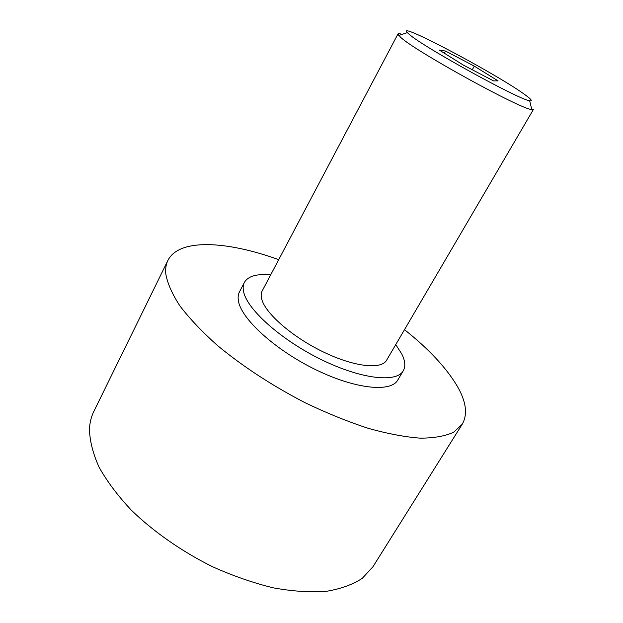 <?xml version="1.0" encoding="UTF-8"?>
<svg xmlns="http://www.w3.org/2000/svg" width="623" height="623" viewBox="0 0 623 623"><rect width="100%" height="100%" fill="white"/><g stroke="black" fill="none" stroke-linecap="round" stroke-linejoin="round"><path stroke-width="0.93" d="M397.988 33.938L262.166 290.98C260.99 293.207 260.85 295.972 261.753 299.266C265.421 313.47 292.351 337.004 323.22 351.902C354.082 366.892 381.401 369.821 386.595 360.234L533.483 109.352L531.793 109.547C521.568 109.749 414.677 50.922 400.558 37.248L397.988 33.938C398.276 33.447 399.655 33.587 402.131 34.351M409.109 34.242L407.349 32.637C394.998 19.92 500.993 76.388 526.116 95.568C531.45 99.532 532.634 101.245 529.651 100.716C520.034 100.28 422.635 46.616 409.109 34.242M404.491 329.668C428.78 348.966 446.418 367.889 457.407 386.431C466.206 401.718 467.818 414.326 462.235 424.232L453.653 432.222C445.305 436.108 434.2 438.086 420.346 438.164C405.02 437.027 387.623 433.74 368.154 428.313C347.829 421.654 326.826 413.135 305.161 402.754C272.15 385.653 242.908 366.558 217.435 345.477C202.078 331.755 189.587 318.587 179.969 305.986C172.15 293.97 167.423 283.247 165.773 273.832C165.321 268.7 166.037 264.23 167.914 260.422C179.074 238.056 226.982 240.953 278.715 259.659M462.235 424.232L372.928 566.774L362.345 578.269C352.805 584.553 340.765 588.914 326.226 591.344C310.386 592.52 292.802 591.367 273.489 587.886C253.506 583.027 233.181 575.971 212.498 566.72C181.815 551.456 153.593 531.738 131.336 510.182C117.7 495.635 106.93 481.26 99.018 467.063C92.858 453.279 89.673 440.547 89.463 428.881C89.813 422.449 91.27 416.631 93.832 411.437L167.914 260.422M395.753 344.589L401.765 353.957C405.215 360.818 405.713 366.425 403.268 370.786C396.672 382.966 361.62 379.321 321.725 359.814C281.822 340.431 247.658 310.02 243.725 292.218C242.783 288.324 243.017 285.038 244.411 282.367C248.149 276.067 256.894 273.598 270.631 274.953M403.268 370.786L397.778 380.038C390.995 392.529 355.858 389.235 316.071 369.86C276.277 350.617 242.37 320.058 238.632 301.96C237.745 298.004 238.009 294.656 239.442 291.907L244.411 282.367M445.562 51.055L474.298 66.139L498.089 80.881L493.541 80.889L463.465 65.158L439.301 50.066L445.562 51.055L444.37 53.235M474.298 66.139L472.273 69.768M407.349 32.637L398.712 35.472M529.651 100.716L531.793 109.547"/></g></svg>
